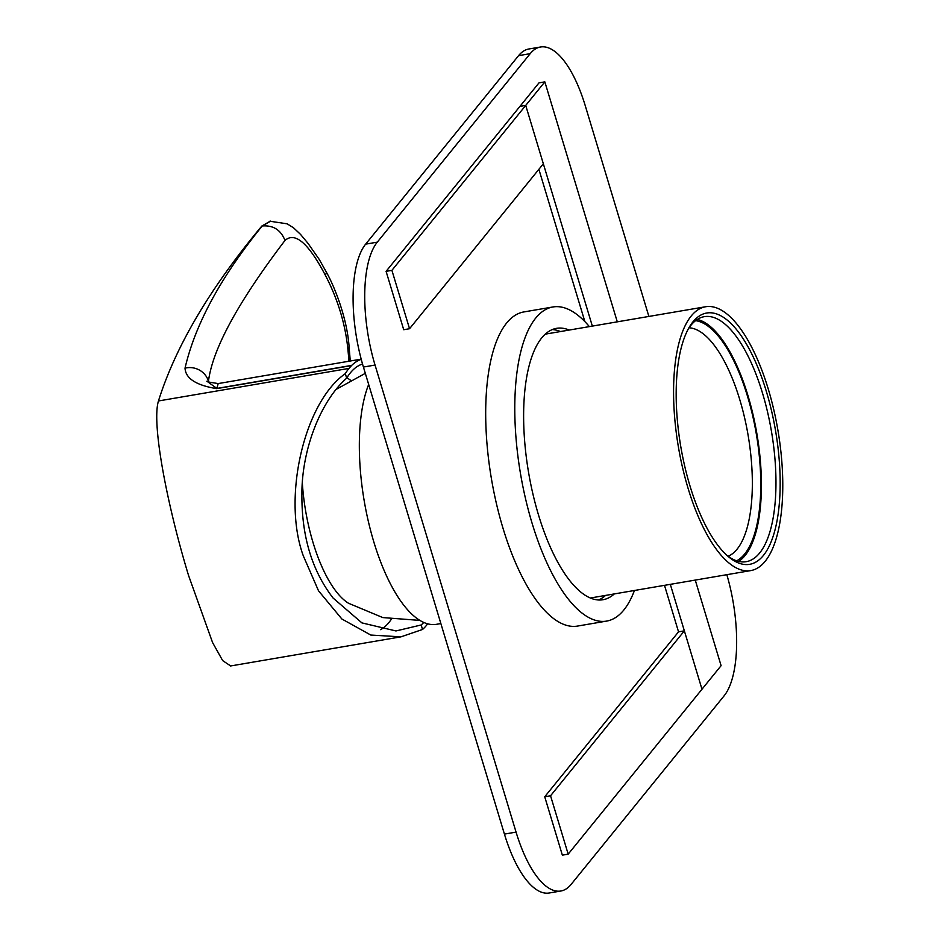 <?xml version="1.0" encoding="UTF-8"?>
<svg xmlns="http://www.w3.org/2000/svg" width="940" height="940" viewBox="0 0 940 940"><rect width="100%" height="100%" fill="white"/><g stroke="black" fill="none" stroke-linecap="round" stroke-linejoin="round"><path stroke-width="1.41" d="M686.705 332.114A127.476 48.046 -99.7 0 1 689.279 327.19A127.476 48.046 -99.7 0 1 761.141 375.824A127.476 48.046 -99.7 0 1 769.637 545.235A127.476 48.046 -99.7 0 1 728.512 556.75A127.476 48.046 -99.7 0 1 681.688 451.682A127.476 48.046 -99.7 0 1 686.705 332.114M727.043 555.458A124.291 46.847 80.3 0 0 746.195 561.685A124.291 46.847 80.3 0 0 765.701 543.073A124.291 46.847 80.3 0 0 764.866 401.368A124.291 46.847 80.3 0 0 704.33 316.663A124.291 46.847 80.3 0 0 688.327 328.882M695.6 320.646A122.694 46.248 -99.7 0 1 751.601 411.25A122.694 46.248 -99.7 0 1 750.625 544.225A122.694 46.248 -99.7 0 1 736.643 560.816M728.101 556.257A116.325 43.839 80.3 0 0 742.741 539.889A116.325 43.839 80.3 0 0 743.188 411.967A116.325 43.839 80.3 0 0 689.055 327.778M738.664 561.391A124.291 46.847 80.3 0 0 751.142 545.553A124.291 46.847 80.3 0 0 752.693 413.201A124.291 46.847 80.3 0 0 697.316 319.436M440.86 623.561L436.477 624.313A133.844 50.454 -99.7 0 1 372.228 536.481A133.844 50.454 -99.7 0 1 368.668 384.472M771.716 550.558A133.844 50.454 -99.7 0 1 750.719 570.604A133.844 50.454 -99.7 0 1 685.519 479.388A133.844 50.454 -99.7 0 1 684.625 326.791A133.844 50.454 -99.7 0 1 705.623 306.745A133.844 50.454 -99.7 0 1 770.823 397.961A133.844 50.454 -99.7 0 1 771.716 550.558M302.351 483.195A103.576 39.034 80.3 0 0 348.517 603.257L382.815 617.58L419.898 620.412M605.572 595.408A137.675 51.888 -99.7 0 1 598.522 599.99M614.302 593.927A137.675 51.888 -99.7 0 1 602.975 599.732A137.675 51.888 -99.7 0 1 532.968 494.228A137.675 51.888 -99.7 0 1 541.71 337.93A137.675 51.888 -99.7 0 1 556.586 328.33A137.675 51.888 -99.7 0 1 569.205 330.058M634.453 590.473A159.342 60.066 -99.7 0 1 623.843 609.99A159.342 60.066 -99.7 0 1 606.629 621.093A159.342 60.066 -99.7 0 1 525.601 498.987A159.342 60.066 -99.7 0 1 535.718 318.084A159.342 60.066 -99.7 0 1 552.943 306.969A159.342 60.066 -99.7 0 1 589.356 326.615M606.629 621.093L577.524 626.075A159.342 60.066 -99.7 0 1 496.508 503.957A159.342 60.066 -99.7 0 1 506.625 323.055A159.342 60.066 -99.7 0 1 523.85 311.939L552.943 306.969M552.309 329.576A137.675 51.888 -99.7 0 1 560.475 331.55M560.839 891.014L549.195 893A95.61 36.037 -99.7 0 1 504.428 834.097L516.06 832.111A95.61 36.037 80.3 0 0 560.839 891.014A95.61 36.037 80.3 0 0 571.168 884.34L724.094 695.859A95.61 36.037 80.3 0 0 726.843 574.692M648.882 316.439L585.314 105.903A95.61 36.037 80.3 0 0 540.535 47A95.61 36.037 80.3 0 0 530.195 53.662L377.281 242.156A95.61 36.037 80.3 0 0 375.048 365.061L363.416 367.046L504.428 834.097M363.416 367.046A95.61 36.037 -99.7 0 1 365.648 244.142L377.281 242.156M530.195 53.662L518.563 55.66L365.648 244.142M518.563 55.66A95.61 36.037 -99.7 0 1 528.891 48.986L540.535 47M375.048 365.061L516.06 832.111M617.286 321.832L544.836 81.862L539.008 82.861L519.902 106.42L525.719 105.421L592.341 326.098M670.314 584.351L701.98 689.232L721.098 665.673L695.259 580.086M538.879 169.306L584.868 321.609M664.498 585.338L678.539 631.845L684.355 630.857L550.546 795.781L568.183 854.155L701.98 689.232L684.355 630.857M544.836 81.862L391.91 270.344L409.546 328.73L543.344 163.807L525.719 105.421L519.902 106.42L386.093 271.343L391.91 270.344M386.093 271.343L403.718 329.717L409.546 328.73M678.539 631.845L544.73 796.768L550.546 795.781M544.73 796.768L562.355 855.153L568.183 854.155M423.764 622.445A135.325 51.007 -99.7 0 1 421.179 624.971L395.963 630.952L361.912 622.891L333.124 598.075C312.045 570.792 301.634 536.317 301.893 494.652C301.599 450.19 320.364 401.368 346.672 378.162A135.325 51.007 -99.7 0 1 350.326 372.898A135.325 51.007 -99.7 0 1 362.464 364.05A135.325 51.007 -99.7 0 1 362.523 364.038M380.5 629.659A130.625 49.233 80.3 0 0 388.96 622.468A130.625 49.233 80.3 0 0 391.298 619.284M350.432 380.183A130.625 49.233 80.3 0 0 346.895 377.786M361.183 359.139L218.186 383.579L216.834 388.431L351.713 365.378A19.117 7.203 80.3 0 0 351.525 365.589L348.975 368.41A140.225 52.852 80.3 0 0 345.309 373.65L346.672 378.162M361.23 359.35A140.225 52.852 80.3 0 0 351.713 365.378M427.606 623.808L426.525 625.288A140.225 52.852 80.3 0 1 422.542 629.471L421.179 624.971M348.998 361.219L347.976 350.044C345.45 324.312 337.93 299.437 325.44 275.408C308.52 243.202 295.031 231.546 284.985 240.452C238.114 302.069 212.605 348.987 208.469 381.205L209.362 382.651M230.653 665.955L222.662 660.597L212.593 642.596L188.576 575.538C167.343 505.896 151.352 423.822 158.461 400.969L348.975 368.41M351.525 365.589L216.647 388.631C196.131 385.282 185.603 378.456 185.027 368.151C195.262 324.1 220.994 276.713 262.201 225.988L261.837 226.047C210.102 287.981 175.639 346.296 158.461 400.969M261.837 226.047L270.274 221.159M422.542 629.471L400.981 636.838L370.795 635.052L341.855 618.99L318.531 590.825L303.338 555.928C282.035 498.094 304.043 402.508 345.309 373.65M185.027 368.151A19.117 18.248 13 0 1 208.469 381.205L206.859 381.276M218.186 383.579L207.881 381.91L216.834 388.431A19.117 7.203 -99.7 0 0 216.647 388.631M284.985 240.452C280.837 229.912 273.246 225.083 262.201 225.988L270.72 221.088M269.827 221.229L287.147 223.826L293.503 227.762L300.506 234.377L308.085 243.448L319.306 259.522L326.45 272.295L325.44 275.408M326.45 272.295C333.007 283.657 347.13 316.404 349.139 347.459L347.976 350.044M590.355 598.016L750.719 570.604M545.259 334.147L705.623 306.745M336.332 389.278L365.308 373.345M230.57 665.966L400.981 636.838M206.824 381.323L207.881 381.91M349.139 347.459L350.268 361.007"/></g></svg>
